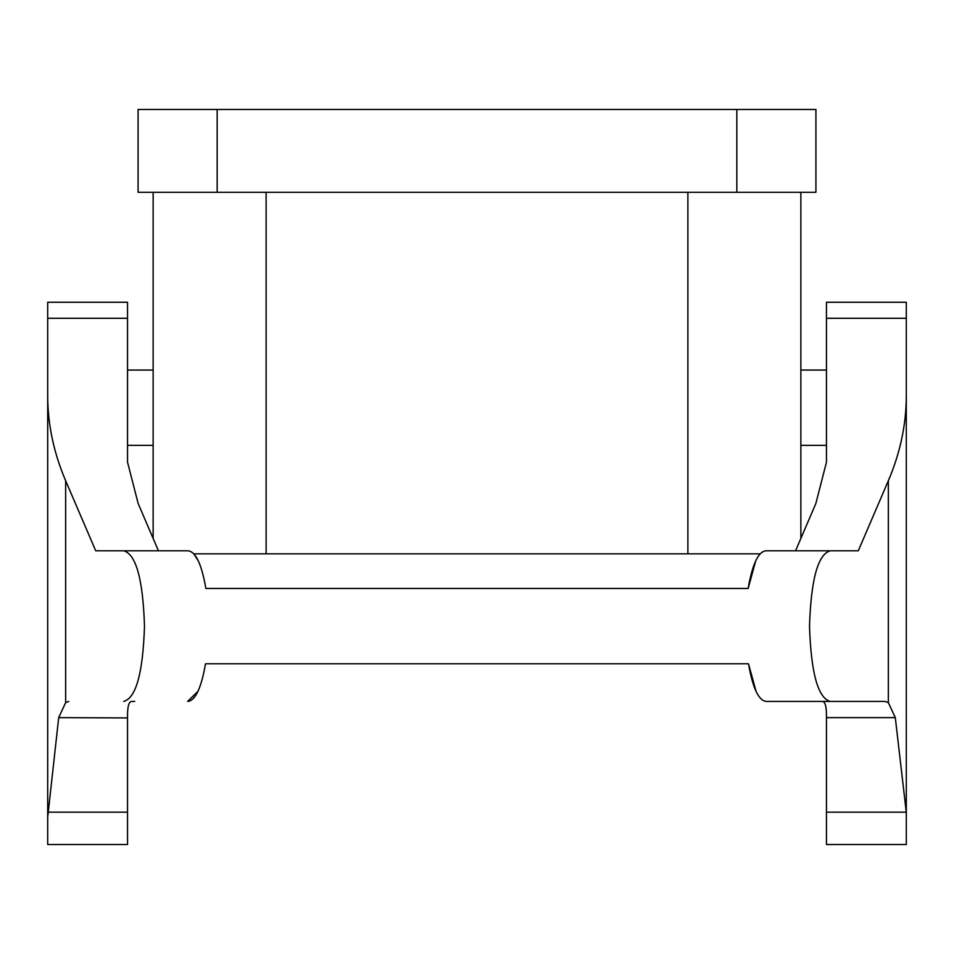 <?xml version="1.0" encoding="UTF-8"?>
<svg xmlns="http://www.w3.org/2000/svg" width="954" height="954" viewBox="0 0 954 954"><rect width="100%" height="100%" fill="white"/><g stroke="black" fill="none" stroke-linecap="round" stroke-linejoin="round"><path stroke-width="1.43" d="M217.166 192.303L138.08 192.303L138.08 109.46L815.92 109.46L815.92 192.303L217.166 192.303L217.166 109.46M153.141 192.303L153.141 538.461M800.859 538.461L800.859 192.303M198.301 560.892L193.769 553.821L760.231 553.821M127.538 302.263L127.538 462.213L138.139 503.473L158.436 550.804L95.71 550.804L65.659 480.744C53.686 452.673 47.7 424.256 47.7 395.481L47.7 302.263L127.538 302.263M127.538 717.933L58.695 717.623L47.7 817.196L47.7 844.54L127.538 844.54L127.538 717.623C127.371 706.986 128.742 701.595 131.64 701.44L134.717 701.44M895.305 717.623L826.462 717.623C826.629 706.986 825.258 701.595 822.36 701.44L885.181 701.44L888.341 702.597L895.305 717.623L906.264 812.164L826.462 812.164L826.462 844.54L906.3 844.54L906.3 395.481C906.3 424.256 900.314 452.673 888.341 480.744L858.29 550.804L766.038 550.804C758.37 551.424 752.408 563.981 748.139 588.463L755.699 560.892M826.462 812.164L826.462 717.933M906.3 395.481L906.3 302.263L826.462 302.263L826.462 462.213L815.861 503.473L826.462 462.213M127.538 318.29L47.7 318.29L47.7 497.129M127.538 717.623C127.371 706.986 128.742 701.595 131.64 701.44M906.264 812.164L906.3 817.196M815.861 503.473L795.564 550.804L858.29 550.804M826.462 318.29L906.3 318.29L906.3 497.129M826.462 717.623C826.629 706.986 825.258 701.595 822.36 701.44M47.7 817.196L47.7 395.481M205.861 588.463L477 588.463L205.861 588.463C201.604 563.981 195.63 551.436 187.962 550.804L123.698 550.804C136.04 554.202 142.969 579.305 144.495 626.122C142.969 672.952 136.04 698.054 123.698 701.44M58.695 717.623L65.659 702.597L68.819 701.44M95.71 550.804L123.698 550.804M756.057 691.352L748.496 663.781L205.504 663.781L748.496 663.781C752.754 688.275 758.728 700.82 766.396 701.44L885.181 701.44M205.504 663.781C201.246 688.263 195.272 700.82 187.604 701.44L197.943 691.352M830.302 550.804C817.96 554.202 811.031 579.305 809.505 626.122C811.031 672.952 817.96 698.054 830.302 701.44M766.396 701.44L819.283 701.44M477 588.463L748.139 588.463L477 588.463M736.834 192.303L736.834 109.46M687.882 553.821L687.882 192.303M266.118 553.821L266.118 192.303M127.538 812.164L47.736 812.164M65.659 480.744L65.659 702.597M888.341 702.597L888.341 480.744M127.538 445.363L153.141 445.363M127.538 370.057L153.141 370.057M800.859 445.363L826.462 445.363M800.859 370.057L826.462 370.057"/></g></svg>

